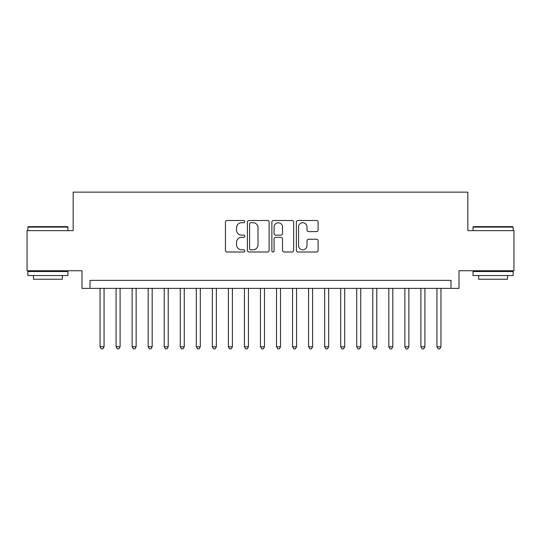 <?xml version="1.0" encoding="UTF-8"?>
<svg xmlns="http://www.w3.org/2000/svg" width="541" height="541" viewBox="0 0 541 541"><rect width="100%" height="100%" fill="white"/><g stroke="black" fill="none" stroke-linecap="round" stroke-linejoin="round"><path stroke-width="0.81" d="M244.83 221.6A1.102 1.102 0 0 0 243.727 220.498L226.997 220.498A1.576 1.576 0 0 0 225.421 222.074L225.421 250.422A1.576 1.576 0 0 0 226.997 251.998L243.727 251.998A1.102 1.102 0 0 0 244.83 250.896A1.102 1.102 0 0 0 243.727 249.793L241.563 249.793A5.038 5.038 0 0 1 236.525 244.755L236.525 242.388A5.038 5.038 0 0 1 241.563 237.35L243.727 237.35A1.102 1.102 0 0 0 244.83 236.248A1.102 1.102 0 0 0 243.727 235.146L241.563 235.146A5.038 5.038 0 0 1 236.525 230.108L236.525 227.747A5.038 5.038 0 0 1 241.563 222.703L243.727 222.703A1.102 1.102 0 0 0 244.83 221.6M316.519 231.602A1.576 1.576 0 0 0 318.094 230.026L318.094 222.074A1.576 1.576 0 0 0 316.519 220.498L297.942 220.498A1.576 1.576 0 0 0 296.367 222.074L296.367 250.422A1.576 1.576 0 0 0 297.942 251.998L316.519 251.998A1.576 1.576 0 0 0 318.094 250.422L318.094 240.813A1.576 1.576 0 0 0 316.519 239.244L308.566 239.244A1.576 1.576 0 0 0 306.997 240.813L306.997 245.58A4.213 4.213 0 0 1 302.784 249.793A4.213 4.213 0 0 1 298.571 245.58L298.571 226.916A4.213 4.213 0 0 1 302.784 222.703A4.213 4.213 0 0 1 306.997 226.916L306.997 230.026A1.576 1.576 0 0 0 308.566 231.602L316.519 231.602M450.984 288.387L459.005 288.387L459.005 270.743L513.95 270.743L513.95 230.635L467.83 230.635L467.83 192.129L73.17 192.129L73.17 230.635L27.05 230.635L27.05 270.743L81.995 270.743L81.995 288.387L450.984 288.387L450.984 280.366L90.016 280.366L90.016 288.387M269.12 222.074A1.576 1.576 0 0 0 267.545 220.498L248.968 220.498A1.576 1.576 0 0 0 247.393 222.074L247.393 250.422A1.576 1.576 0 0 0 248.968 251.998L267.545 251.998A1.576 1.576 0 0 0 269.12 250.422L269.12 222.074M273.455 220.498L292.032 220.498A1.576 1.576 0 0 1 293.607 222.074L293.607 250.422A1.576 1.576 0 0 1 292.032 251.998L284.079 251.998A1.576 1.576 0 0 1 282.51 250.422L282.51 238.926A1.576 1.576 0 0 0 280.935 237.35L275.66 237.35A1.576 1.576 0 0 0 274.084 238.926L274.084 250.896A1.102 1.102 0 0 1 272.982 251.998A1.102 1.102 0 0 1 271.88 250.896L271.88 222.074A1.576 1.576 0 0 1 273.455 220.498M250.699 222.703A1.102 1.102 0 0 0 249.597 223.812L249.597 248.691A1.102 1.102 0 0 0 250.699 249.793L252.978 249.793A5.038 5.038 0 0 0 258.023 244.755L258.023 227.747A5.038 5.038 0 0 0 252.978 222.703L250.699 222.703M282.51 226.997A4.213 4.213 0 0 0 278.297 222.784A4.213 4.213 0 0 0 274.084 226.997L274.084 233.57A1.576 1.576 0 0 0 275.66 235.146L280.935 235.146A1.576 1.576 0 0 0 282.51 233.57L282.51 226.997M100.044 288.387L100.044 346.781L104.055 346.781L104.055 288.387M104.055 346.781L102.851 348.871L101.248 348.871L100.044 346.781M28.335 226.625L67.476 226.625L67.956 227.105L27.855 227.105L28.335 226.625M47.906 275.552L27.855 275.552L27.855 271.541L67.956 271.541L67.956 275.552L47.906 275.552M62.343 275.552L62.343 279.244L33.468 279.244L33.468 275.552M473.524 226.625L512.665 226.625L513.145 227.105L473.044 227.105L473.524 226.625M493.094 275.552L473.044 275.552L473.044 271.541L513.145 271.541L513.145 275.552L493.094 275.552M507.532 275.552L507.532 279.244L478.657 279.244L478.657 275.552M116.085 288.387L116.085 346.781L120.095 346.781L120.095 288.387M120.095 346.781L118.898 348.871L117.289 348.871L116.085 346.781M132.132 288.387L132.132 346.781L136.143 346.781L136.143 288.387M136.143 346.781L134.939 348.871L133.336 348.871L132.132 346.781M148.173 288.387L148.173 346.781L152.183 346.781L152.183 288.387M152.183 346.781L150.98 348.871L149.377 348.871L148.173 346.781M164.214 288.387L164.214 346.781L168.224 346.781L168.224 288.387M168.224 346.781L167.027 348.871L165.418 348.871L164.214 346.781M180.261 288.387L180.261 346.781L184.271 346.781L184.271 288.387M184.271 346.781L183.068 348.871L181.465 348.871L180.261 346.781M196.302 288.387L196.302 346.781L200.312 346.781L200.312 288.387M200.312 346.781L199.108 348.871L197.506 348.871L196.302 346.781M212.343 288.387L212.343 346.781L216.353 346.781L216.353 288.387M216.353 346.781L215.149 348.871L213.546 348.871L212.343 346.781M228.39 288.387L228.39 346.781L232.4 346.781L232.4 288.387M232.4 346.781L231.196 348.871L229.594 348.871L228.39 346.781M244.431 288.387L244.431 346.781L248.441 346.781L248.441 288.387M248.441 346.781L247.237 348.871L245.634 348.871L244.431 346.781M260.471 288.387L260.471 346.781L264.481 346.781L264.481 288.387M264.481 346.781L263.278 348.871L261.675 348.871L260.471 346.781M276.519 288.387L276.519 346.781L280.529 346.781L280.529 288.387M280.529 346.781L279.325 348.871L277.722 348.871L276.519 346.781M292.559 288.387L292.559 346.781L296.569 346.781L296.569 288.387M296.569 346.781L295.366 348.871L293.763 348.871L292.559 346.781M308.6 288.387L308.6 346.781L312.61 346.781L312.61 288.387M312.61 346.781L311.406 348.871L309.804 348.871L308.6 346.781M324.647 288.387L324.647 346.781L328.658 346.781L328.658 288.387M328.658 346.781L327.454 348.871L325.851 348.871L324.647 346.781M340.688 288.387L340.688 346.781L344.698 346.781L344.698 288.387M344.698 346.781L343.494 348.871L341.892 348.871L340.688 346.781M356.729 288.387L356.729 346.781L360.739 346.781L360.739 288.387M360.739 346.781L359.535 348.871L357.932 348.871L356.729 346.781M372.776 288.387L372.776 346.781L376.786 346.781L376.786 288.387M376.786 346.781L375.582 348.871L373.973 348.871L372.776 346.781M388.817 288.387L388.817 346.781L392.827 346.781L392.827 288.387M392.827 346.781L391.623 348.871L390.02 348.871L388.817 346.781M404.857 288.387L404.857 346.781L408.868 346.781L408.868 288.387M408.868 346.781L407.664 348.871L406.061 348.871L404.857 346.781M420.905 288.387L420.905 346.781L424.915 346.781L424.915 288.387M424.915 346.781L423.711 348.871L422.102 348.871L420.905 346.781M436.945 288.387L436.945 346.781L440.956 346.781L440.956 288.387M440.956 346.781L439.752 348.871L438.149 348.871L436.945 346.781M27.855 230.635L27.855 227.105M36.998 271.541L36.998 270.743M58.813 271.541L58.813 270.743M67.956 230.635L67.956 227.105M473.044 230.635L473.044 227.105M482.187 271.541L482.187 270.743M504.002 271.541L504.002 270.743M513.145 230.635L513.145 227.105"/></g></svg>
